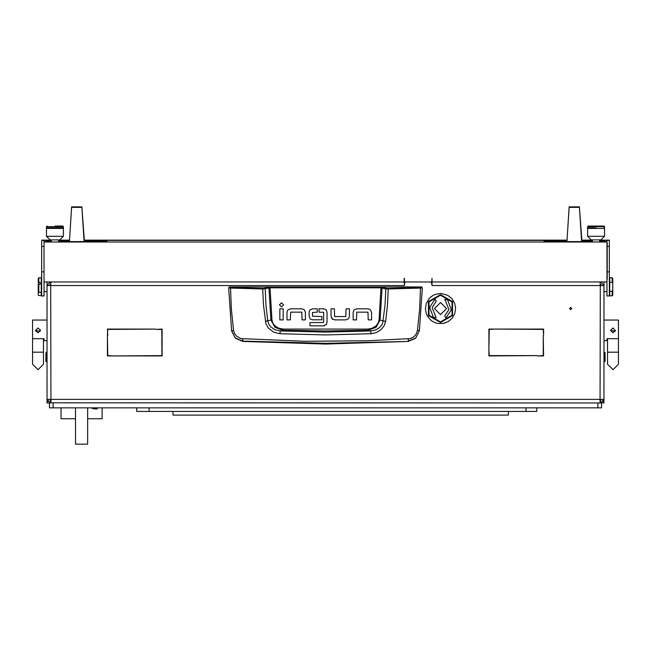 <?xml version="1.0" encoding="UTF-8"?>
<svg xmlns="http://www.w3.org/2000/svg" width="651" height="651" viewBox="0 0 651 651"><rect width="100%" height="100%" fill="white"/><g stroke="black" fill="none" stroke-linecap="round" stroke-linejoin="round"><path stroke-width="0.98" d="M43.446 364.251L37.994 369.703L32.55 364.251L32.55 352.15L32.55 364.251L37.994 369.703L43.446 364.251L43.446 352.15L32.55 352.15L32.55 338.683L44.048 338.683L44.048 340.644L47.075 340.644L47.075 296.465M604.527 352.15L605.137 352.752L605.137 361.224L604.527 361.834L604.527 352.15L603.925 352.15L603.925 402.993L601.5 402.782M47.075 340.644L47.075 401.781L48.003 401.781M603.925 296.465L603.925 352.15M49.5 402.782L601.5 402.993L601.5 407.835L597.87 407.835L597.87 402.993M53.13 402.993L53.13 407.835L49.5 407.835L49.5 402.993L47.075 402.993L47.075 401.781M405.5 281.964L404.548 283.144L404.548 285.569L404.181 281.964L44.048 281.964L44.048 295.953L41.631 295.953L41.631 240.129L51.315 240.129L45.261 240.138L45.261 242.009L605.739 242.009L605.739 240.138L599.685 240.138L609.369 240.129L609.369 295.953L606.952 295.953L606.952 240.349L609.369 240.349M50.265 281.964L47.075 285.569L50.705 285.569L50.924 281.964M50.778 400.568L50.705 399.356L47.075 399.356L47.075 285.569M600.076 281.964L600.295 285.569L603.925 285.569L603.925 399.356L600.295 399.356L600.222 400.568M606.952 281.964L432.028 281.964L432.028 285.569L431.662 283.144L430.71 281.964M46.473 361.834L45.863 361.224L45.863 352.752L46.473 352.15L46.473 361.834L47.075 361.834M603.925 320.072L618.45 320.072L618.45 338.683L606.952 338.683L606.952 340.644L603.925 340.644M32.55 338.683L32.55 320.072L47.075 320.072M44.048 291.624L47.075 291.624L47.075 281.964M40.053 284.267L38.848 284.267L38.848 292.356L41.265 292.356L41.265 277.782L38.848 277.782L38.848 282.469L40.053 282.469L40.053 284.267L40.053 282.469M38.848 292.356L38.238 292.877L38.238 284.495L38.848 284.267M38.848 282.469L38.238 282.705L38.238 278.303L38.848 277.782M38.238 292.877L38.263 295.277L41.265 295.774L41.265 292.356M603.925 281.964L603.925 291.624L606.952 291.624M612.152 295.806L612.152 291.347L612.762 289.955L612.762 295.204L612.152 295.806L609.735 295.855L609.735 282.282L612.152 282.282L612.152 277.757L610.947 277.749L612.762 278.359L612.762 283.665L612.152 282.282M610.947 277.757L609.735 277.7L609.735 282.282M607.196 242.79L607.196 279.303M87.633 418.731L102.158 418.731L102.158 407.835M60.999 407.835L60.999 418.731L75.524 418.731M97.316 408.584L96.853 409.04L92.475 408.584L97.316 408.584L97.316 407.835M618.45 338.683L618.45 364.251L618.45 352.15L607.554 352.15L607.554 364.251L613.006 369.703L607.554 364.251M233.571 330.382L231.577 330.838L235.296 338.154L242.823 341.433L325.5 344.078L408.177 341.433L415.696 338.162L419.447 330.651L417.429 330.382L416.428 333.572L414.996 335.647L412.36 337.714L410.016 338.61L367.034 340.798L304.733 341.303L240.992 338.61L236.598 336.25L234.572 333.581L233.571 330.382L231.382 308.997L230.544 288.059L262.719 288.995L263.468 305.059L265.958 323.832L268.562 328.291L273.721 332.14L279.954 333.686L325.5 334.948L371.046 333.686L376.091 332.637L380.575 330.09L383.952 326.175L385.669 321.317L387.532 305.059L388.248 288.596L380.99 287.229L270.01 287.229L263.378 288.393L230.682 287.465L229.274 286.961L228.672 287.815L230.544 288.059L230.682 287.465M262.817 288.393L262.719 288.995L263.46 288.995L270.01 287.832L380.99 287.832L385.766 288.865L385.042 304.831L382.739 322.969L381.82 324.906L378.947 328.104L375.098 330.163L370.753 330.96L325.5 332.091L280.247 330.96L274.877 329.764L270.466 326.639L268.676 323.97L267.748 320.894L265.958 304.831L265.234 288.865L264.705 288.271M385.669 321.317L379.085 319.901L378.329 322.717L376.066 325.874L371.9 328.348L368.067 329.04L368.1 330.228L325.5 330.936L282.9 330.228L274.974 327.355L270.865 320.015L265.331 321.317M368.067 329.04L282.933 329.04L278.189 327.998L274.258 325.183L272.679 322.733L271.915 319.901L270.865 320.015L268.969 287.954L268.44 287.36M242.823 341.433L242.644 338.854M229.274 286.961L421.726 286.961L422.328 287.815L419.447 330.651L415.72 337.942L408.21 341.148L408.356 338.854M386.295 288.271L385.766 288.865L388.281 288.995L420.456 288.059L419.618 308.997L417.429 330.382M382.56 287.36L382.031 287.954L380.135 320.015L376.05 327.339L368.1 330.228L370.753 330.96L371.046 333.686M282.933 329.04L282.9 330.228L280.247 330.96L279.954 333.686M421.726 287.213L420.318 287.465L420.456 288.059L422.328 287.815L421.726 286.961M440.499 322.489L452.559 315.532L452.559 301.608L440.499 294.651L428.448 301.608L428.448 315.532L440.499 322.489M437.846 323.466L443.128 323.474L448.051 321.684M448.083 321.667L452.095 318.298L454.723 313.741L455.635 308.419L454.723 303.407M454.715 303.374L451.957 298.679L447.742 295.277L440.873 293.438L435.356 294.342M430.799 296.954L431.556 296.628L430.685 297.125M428.928 298.817L426.21 303.594L425.42 308.729M425.372 308.598L426.291 313.774M427.382 316.109L427.194 315.304L427.52 316.248M427.512 316.329L430.946 320.3M432.825 321.545L435.356 322.798M440.499 321.887L452.03 315.222L452.03 301.909L440.499 295.253L428.968 301.909L428.968 315.222L440.499 321.887M569.544 308.566L570.634 309.656L571.724 308.566L570.634 307.475L569.544 308.566M408.177 341.433L325.5 343.346L242.79 341.148L235.28 337.942L231.553 330.651L228.672 287.815L229.274 287.213M283.616 304.855L281.525 302.772L279.434 304.855L281.525 306.946L283.616 304.855M615.423 330.358L613.006 332.783L610.581 330.358L613.006 327.933L615.374 330.83M40.419 330.358L37.994 327.933L35.577 330.358L37.994 332.783L40.419 330.358M445.325 322.912L445.813 322.684M440.499 302.52L434.445 308.566L440.499 314.62L446.553 308.566L440.499 302.52M435.055 299.135L429.676 307.337L433.07 316.541L432.663 316.98L436.194 317.794L432.085 307.614L436.268 301.234L435.055 299.135M445.951 318.005L451.322 309.803L447.929 300.599L448.344 300.16L444.804 299.338L448.921 309.526L444.739 315.906L445.951 318.005M271.915 319.901L270.01 287.229M543.219 335.688L543.577 355.959L537.344 355.959L543.219 355.601L543.219 335.688M155.906 329.447L162.14 329.089L162.14 349.367L161.774 329.447L155.906 329.447M107.781 335.322L107.423 329.089L155.54 329.089L107.781 329.447L107.423 335.265M543.577 335.322L543.219 329.447L495.46 329.089L543.577 329.089L543.577 335.322M114.023 355.959L161.774 355.601L162.14 349.725L162.14 355.959L114.023 355.959M536.977 355.601L488.86 355.959L488.86 349.725L489.227 355.601L536.977 355.601M495.094 329.089L489.227 329.447L488.86 349.367L488.86 329.089L495.094 329.089M107.423 335.688L107.781 355.601L113.656 355.959L107.423 355.959L107.423 335.688M603.925 399.356L600.295 402.993L600.295 400.568L601.5 399.356M600.076 402.993L600.295 285.569L432.028 285.569M404.181 285.569L50.705 285.569L50.924 402.993M47.075 399.356L50.705 402.993L50.705 400.568L49.5 399.356M600.295 281.964L600.222 284.357M601.5 285.569L600.295 284.357M603.925 285.569L600.735 281.964M50.705 281.964L50.705 284.357L49.5 285.569M290.631 308.818L287.88 309.917L290.631 308.818L301.974 308.818L304.286 309.713L305.384 312.456L304.286 309.713M331.034 316.223L331.034 308.81L334.362 308.81L334.606 316.532L345.787 316.532L346.08 308.81L349.408 308.81L349.408 316.508L348.537 318.762L345.787 319.861L334.72 319.861L332.132 318.966L331.034 316.223L332.734 319.397M356.789 308.843L354.038 309.941L356.789 308.843L368.132 308.843L370.443 309.738L371.542 312.472L370.443 309.738M309.111 316.126L310.185 318.892L309.111 316.126L309.111 312.016L309.933 309.892L312.61 308.81L317.273 308.81L317.273 312.146L312.447 312.439L312.447 316.199L321.944 316.516L321.944 319.844L312.545 319.844L310.722 319.315M326.078 309.746L327.079 312.26L326.078 309.746L323.75 308.81L319.088 308.81L319.088 312.146L323.726 312.301M324.32 325.809L309.925 325.866L309.925 322.538L323.506 322.538L323.75 312.456M323.62 325.866L326.558 324.279M305.384 312.456L305.384 319.869L302.056 319.869L301.812 312.146L290.631 312.146L290.338 319.869L287.01 319.869L287.01 312.171L287.88 309.917M283.193 308.843L283.193 319.869L279.865 319.869L279.865 308.843L283.193 308.843M345.787 319.861L348.537 318.762M371.542 312.472L371.542 319.893L368.214 319.893L367.97 312.171L356.789 312.171L356.496 319.893L353.167 319.893L353.167 312.187L354.038 309.941M312.61 308.81L309.933 309.892M327.079 312.26L327.079 322.351L326.102 324.882M615.236 331.286L610.581 330.358M618.45 364.251L613.006 369.703L618.45 364.251M40.232 331.286L35.577 330.358M40.354 329.813L40.411 330.496M35.772 331.318L35.626 330.846M431.426 282.42L431.426 281.964M433.102 295.432L430.946 296.84M432.614 321.48L430.929 320.227M426.389 313.88L427.365 315.971M431.06 296.742L430.612 297.116M430.604 297.125L428.911 298.842M435.193 294.455L433.257 295.277M435.495 322.79L437.505 323.401M432.028 281.964L432.028 278.335L431.784 281.964L404.426 281.964L404.426 278.335L404.181 280.736M58.574 240.414L59.184 240.422L58.574 240.431M599.685 240.414L600.295 240.422L599.685 240.431M325.5 240.414L327.925 240.398L325.5 240.414M602.069 240.886L604.527 240.886L604.527 240.39L599.685 240.382M592.426 240.382L581.579 240.382M566.956 240.382L84.044 240.382M69.421 240.382L58.574 240.382M51.315 240.382L46.473 240.39L46.473 240.886L50.542 240.886M51.315 241.383L46.473 241.383L46.473 242.009M604.527 242.009L604.527 241.016L599.685 241.016M592.426 240.431L591.816 240.422L592.426 240.414M51.315 240.431L50.705 240.422L51.315 240.414M41.631 240.349L44.048 240.349L44.048 281.964M404.181 278.335L404.181 281.964M44.048 242.017L606.952 242.017M592.426 240.129L581.563 240.129L592.426 240.138M566.972 240.129L84.028 240.129L566.972 240.138M69.437 240.129L58.574 240.129L69.437 240.138M45.261 240.138L45.261 242.009M605.739 240.138L605.739 242.009M604.527 236.28L600.897 239.91L596.056 239.934L591.214 239.91L587.584 236.28L604.527 236.28L604.527 228.411L587.584 228.411L587.584 226.621L604.527 226.621L603.925 226.019L588.187 226.019L603.925 226.019M596.056 227.842L588.187 227.801L596.056 227.842M38.238 282.705L38.238 284.495M612.152 291.347L609.735 291.347M612.762 289.955L612.762 283.665M612.152 277.757L612.762 278.368M581.896 240.886L579.406 206.855L581.612 240.886M579.406 207.384L569.12 207.384L569.12 206.855L579.406 206.855M569.12 207.384L566.915 241.586L569.12 206.855M581.62 241.586L566.915 241.586M84.077 240.886L81.88 206.855L84.37 240.886M81.88 207.384L71.594 207.384L71.594 206.855L81.88 206.855M71.594 207.384L69.38 241.586L71.594 206.855M84.085 241.586L69.38 241.586M601.402 285.569L601.255 284.837M49.745 284.837L49.598 285.569M54.944 226.052L62.813 226.019L54.944 226.052M63.416 226.621L46.473 226.621L46.473 228.411L63.416 228.411L63.416 226.621L62.813 226.019M602.069 240.74L599.685 240.992M590.612 240.992L592.426 240.984M589.358 240.732L586.095 240.74M565.89 240.992L566.948 240.976M564.751 240.732L561.496 240.74M548.459 240.992L551.332 240.732L548.077 240.732M586.095 240.927L588.52 240.667L585.697 240.675M565.516 240.911L564.751 240.919M561.496 240.919L560.845 240.919M566.948 241.016L548.077 240.886M592.426 241.016L581.587 241.016M551.332 240.886L552.203 240.886M555.409 240.886L556.255 240.886M556.638 240.919L557.687 240.919M582.621 240.919L585.046 240.675L581.896 240.675M555.409 240.74L552.203 240.74M560.845 240.992L557.687 240.74L560.845 240.992M583.003 240.992L584.915 240.984M566.923 241.383L544 241.016M604.527 241.383L599.685 241.383M592.426 241.383L581.612 241.383M561.024 240.675L562.667 240.675L561.024 240.675M559.876 240.667L561.081 240.667L559.876 240.667M559.941 240.667L562.285 240.667L559.941 240.667M564.677 240.667L566.964 240.667L564.677 240.732M582.319 240.667L584.663 240.667L582.319 240.667M588.52 240.675L585.754 240.683L588.52 240.675M548.459 240.732L551.251 240.992M553.806 240.74L552.585 240.74L555.026 240.74L553.806 240.992M560.845 240.74L558.07 240.74L560.845 240.748L559.388 240.992M559.388 240.748L557.687 240.74M564.368 240.748L561.87 240.74L564.368 240.992M584.915 240.74L582.621 240.748M585.339 240.74L583.003 240.74M588.976 240.748L586.478 240.74L588.976 240.992M600.425 240.748L601.906 240.748L600.425 240.748M104.534 240.74L101.385 240.74M93.077 240.992L94.989 240.984M91.824 240.732L88.569 240.74M68.363 240.992L69.413 240.976M67.224 240.732L63.961 240.74M96.169 240.911L95.412 240.911M88.569 240.927L90.994 240.667L88.17 240.675M67.981 240.911L67.224 240.919M63.961 240.919L63.31 240.919M51.315 241.016L46.473 240.886M104.534 240.886L84.052 241.016M69.413 241.016L58.574 241.016M99.432 240.886L100.246 240.886M100.628 240.886L101.385 240.886M59.111 240.919L60.161 240.919M85.094 240.919L87.519 240.675L84.37 240.675M63.31 240.992L60.161 240.74L63.31 240.992M85.468 240.992L87.38 240.984M99.432 240.732L96.169 240.74M100.628 240.992L100.246 240.732L100.628 240.992M84.077 241.383L107 241.016M69.388 241.383L58.574 241.383M63.497 240.675L65.141 240.675L63.497 240.675M62.341 240.667L63.554 240.667L62.341 240.667M62.406 240.667L64.758 240.667L62.406 240.667M67.151 240.667L69.437 240.667L67.151 240.732M84.785 240.667L87.136 240.667L84.785 240.667M90.994 240.675L88.219 240.683L90.994 240.675M96.535 240.658L95.013 240.667L96.551 240.74M95.013 240.667L94.192 240.976M98.382 240.658L96.861 240.667L98.382 240.732M63.31 240.74L60.543 240.74L63.31 240.748L61.861 240.992M61.861 240.748L60.161 240.74M66.841 240.748L64.343 240.74L66.841 240.992M87.38 240.74L85.094 240.748M87.812 240.74L85.468 240.74M91.449 240.748L88.951 240.74L91.449 240.992M94.192 240.74L92.694 240.748M95.412 240.74L93.077 240.74M99.05 240.748L97.805 240.74L99.05 240.992M101.808 240.74L104.16 240.74L101.808 240.74M63.416 236.28L59.786 239.91L54.944 239.934L50.103 239.91L46.473 236.28L63.416 236.28L63.416 228.411L62.813 227.801L47.075 227.801L62.813 227.801M53.13 407.835L597.87 407.835M75.524 407.835L75.524 444.145L87.633 444.145L87.633 407.835M161.774 339.252L161.969 349.367M161.774 335.656L162.14 338.015M162.14 352.598L161.774 354.966M161.936 349.725L161.774 351.361M136.702 407.835L136.702 411.465L536.79 411.465L536.79 407.835M149.055 407.835L149.055 411.465M526.016 407.835L526.016 411.465M508.341 411.465L508.341 415.094L173.02 415.094L173.02 411.465M600.295 399.356L50.705 399.356M602.997 401.781L603.925 401.781M420.318 287.465L388.183 288.393M379.085 319.901L380.99 287.229M41.631 271.849L44.048 271.849M44.048 246.428L41.631 246.428M609.369 246.428L607.196 246.428M609.369 271.849L607.196 271.849M570.309 307.524L571.668 308.232M604.527 361.834L603.925 361.834M46.473 352.15L47.075 352.15M607.554 352.15L607.554 338.683M43.446 352.15L43.446 338.683M41.631 295.953L44.048 295.953M609.369 295.953L606.952 295.953M603.925 227.801L604.527 228.411L604.527 226.621M599.685 242.009L599.685 239.926M592.426 242.009L592.426 239.926M587.584 236.28L587.584 228.411L588.187 227.801M47.075 226.019L46.473 226.621M58.574 242.009L58.574 239.926M51.315 242.009L51.315 239.926M46.473 236.28L46.473 228.411L47.075 227.801M588.187 226.019L587.584 226.621M325.801 240.414L325.199 240.414M92.475 408.584L92.475 407.835"/></g></svg>
